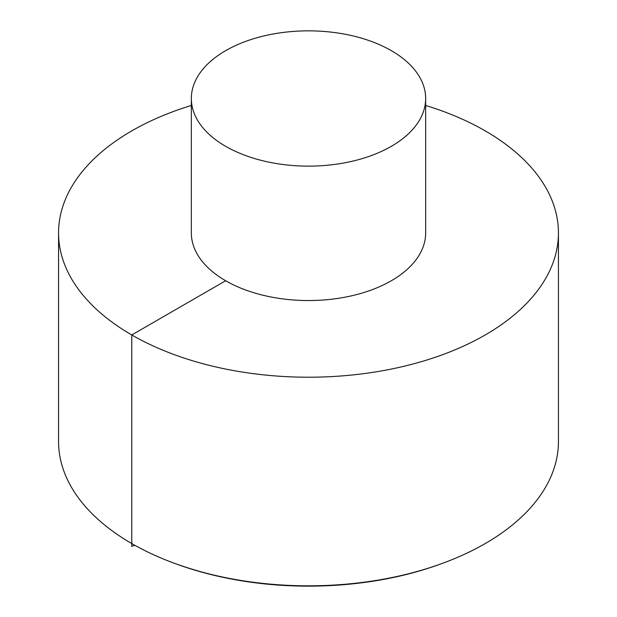 <?xml version="1.0" encoding="UTF-8"?>
<svg xmlns="http://www.w3.org/2000/svg" width="617" height="617" viewBox="0 0 617 617"><rect width="100%" height="100%" fill="white"/><g stroke="black" fill="none" stroke-linecap="round" stroke-linejoin="round"><path stroke-width="0.93" d="M191.339 105.453A249.939 144.301 0 0 0 58.561 232.917L58.561 441.525A249.939 144.301 0 0 0 131.768 543.554A249.939 144.301 0 0 0 173.932 563.12A249.939 144.301 0 0 0 443.068 563.12A249.939 144.301 0 0 0 558.439 441.525L558.439 232.917A249.939 144.301 0 0 0 425.661 105.453M58.561 232.917A249.939 144.301 0 0 0 131.768 334.954A249.939 144.301 0 0 0 404.15 366.228A249.939 144.301 0 0 0 558.439 232.917M191.339 98.489L191.339 232.917A117.161 67.639 0 0 0 225.66 280.743A117.161 67.639 0 0 0 353.333 295.404A117.161 67.639 0 0 0 425.661 232.917L425.661 98.489A117.161 67.639 0 0 0 308.5 30.85A117.161 67.639 0 0 0 191.339 98.489A117.161 67.639 0 0 0 225.66 146.322A117.161 67.639 0 0 0 353.333 160.983A117.161 67.639 0 0 0 425.661 98.489M225.66 280.743L131.768 334.954L131.768 546.384L134.838 545.297M443.068 563.12L441.433 563.722A246.893 142.542 180 0 1 175.567 563.722L173.932 563.12M441.433 563.722C419.305 571.866 395.613 577.836 370.354 581.63C301.289 591.302 236.357 585.332 175.567 563.722"/></g></svg>
